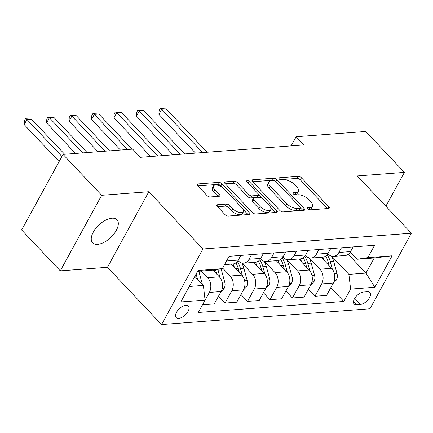 <?xml version="1.0" encoding="UTF-8"?>
<svg xmlns="http://www.w3.org/2000/svg" width="433" height="433" viewBox="0 0 433 433"><rect width="100%" height="100%" fill="white"/><g stroke="black" fill="none" stroke-linecap="round" stroke-linejoin="round"><path stroke-width="0.65" d="M307.49 208.858A1.802 0.828 28.7 0 0 309.79 209.891L328.528 208.468A2.571 1.18 28.7 0 0 329.264 208.1A2.571 1.18 28.7 0 0 328.771 206.73L301.465 177.822A2.571 1.18 28.7 0 0 298.185 176.35L279.442 177.768A1.802 0.828 28.7 0 0 278.928 178.028A1.802 0.828 28.7 0 0 279.274 178.986A1.802 0.828 28.7 0 0 281.569 180.02L283.994 179.836A8.232 3.778 28.7 0 1 294.494 184.545L296.767 186.953A8.232 3.778 28.7 0 1 298.342 191.337A8.232 3.778 28.7 0 1 295.977 192.523L293.552 192.707A1.802 0.828 28.7 0 0 293.038 192.966A1.802 0.828 28.7 0 0 293.379 193.924A1.802 0.828 28.7 0 0 295.679 194.953L298.104 194.769A8.232 3.778 28.7 0 1 308.599 199.483L310.878 201.892A8.232 3.778 28.7 0 1 312.453 206.27A8.232 3.778 28.7 0 1 310.088 207.456L307.663 207.64A1.802 0.828 28.7 0 0 307.149 207.9A1.802 0.828 28.7 0 0 307.49 208.858M97.631 244.353A16.773 8.59 136.6 0 0 113.841 234.08A16.773 8.59 136.6 0 0 116.98 219.764A16.773 8.59 136.6 0 0 111.947 218.205A16.773 8.59 136.6 0 0 95.731 228.483A16.773 8.59 136.6 0 0 92.597 242.799A16.773 8.59 136.6 0 0 97.631 244.353M178.721 318.369A8.384 4.298 136.6 0 0 186.829 313.232A8.384 4.298 136.6 0 0 188.398 306.071A8.384 4.298 136.6 0 0 185.881 305.297A8.384 4.298 136.6 0 0 177.774 310.434A8.384 4.298 136.6 0 0 176.204 317.589A8.384 4.298 136.6 0 0 178.721 318.369M217.572 204.744A2.571 1.18 28.7 0 0 216.83 205.112A2.571 1.18 28.7 0 0 217.323 206.481L224.987 214.589A2.571 1.18 28.7 0 0 228.267 216.062L249.078 214.487A2.571 1.18 28.7 0 0 249.814 214.119A2.571 1.18 28.7 0 0 249.321 212.749L222.015 183.841A2.571 1.18 28.7 0 0 218.735 182.369L197.924 183.944A2.571 1.18 28.7 0 0 197.183 184.317A2.571 1.18 28.7 0 0 197.675 185.687L206.931 195.478A2.571 1.18 28.7 0 0 210.211 196.95L219.12 196.279A2.571 1.18 28.7 0 0 219.856 195.905A2.571 1.18 28.7 0 0 219.363 194.536L214.773 189.681A6.879 3.155 28.7 0 1 213.458 186.017A6.879 3.155 28.7 0 1 218.059 185.346A6.879 3.155 28.7 0 1 224.207 188.967L242.188 207.997A6.879 3.155 28.7 0 1 243.508 211.656A6.879 3.155 28.7 0 1 238.902 212.332A6.879 3.155 28.7 0 1 232.754 208.711L229.755 205.54A2.571 1.18 28.7 0 0 226.475 204.067L217.572 204.744L216.917 205.935M148.833 191.722L101.668 195.294L63.029 154.392L21.65 229.972L60.29 270.874L107.454 267.302L161.552 324.566L202.931 248.986L148.833 191.722L107.454 267.302M385.873 206.232L404.417 172.366L357.252 175.939L411.35 233.203L202.931 248.986M404.417 172.366L365.777 131.464L296.15 136.736L291.144 145.883M63.029 154.392L132.65 149.12L140.379 157.298L303.879 144.914L296.15 136.736M279.832 210.438A2.571 1.18 28.7 0 0 283.112 211.91L303.923 210.335A2.571 1.18 28.7 0 0 304.664 209.962A2.571 1.18 28.7 0 0 304.172 208.592L276.86 179.69A2.571 1.18 28.7 0 0 273.58 178.212L252.769 179.792A2.571 1.18 28.7 0 0 252.033 180.16A2.571 1.18 28.7 0 0 252.526 181.53L279.832 210.438M276.498 212.408L255.692 213.989A2.571 1.18 28.7 0 1 252.407 212.516L225.1 183.608A2.571 1.18 28.7 0 1 224.608 182.239A2.571 1.18 28.7 0 1 225.344 181.865L234.253 181.194A2.571 1.18 28.7 0 1 237.533 182.666L248.607 194.39A2.571 1.18 28.7 0 0 251.887 195.862L257.797 195.413A2.571 1.18 28.7 0 0 258.539 195.045A2.571 1.18 28.7 0 0 258.046 193.675L246.512 181.47A1.802 0.828 28.7 0 1 246.166 180.512A1.802 0.828 28.7 0 1 247.373 180.334A1.802 0.828 28.7 0 1 248.98 181.281L276.747 210.671A2.571 1.18 28.7 0 1 277.239 212.04A2.571 1.18 28.7 0 1 276.498 212.408M367.417 291.745L363.466 292.042A8.124 4.162 136.6 0 0 355.612 297.022A8.124 4.162 136.6 0 0 354.091 303.955A8.124 4.162 136.6 0 0 356.527 304.708L360.483 304.41A8.124 4.162 136.6 0 0 368.337 299.43A8.124 4.162 136.6 0 0 369.852 292.497A8.124 4.162 136.6 0 0 367.417 291.745M161.552 324.566L369.971 308.778L411.35 233.203M348.235 254.323L365.966 273.093L374.242 257.976L357.176 259.27L367.828 257.646L374.594 245.284L229.062 256.309L222.297 268.666L211.64 270.289L197.572 271.356M367.828 257.646L392.087 255.806L374.864 287.263L350.606 289.103L348.901 274.387L331.759 256.244M330.807 287.664L343.84 301.46L350.606 289.103M343.84 301.46L198.309 312.48L205.074 300.123L180.815 301.958L198.038 270.501L222.297 268.666M101.668 195.294L60.29 270.874M348.901 274.387L365.966 273.093L374.864 287.263M189.297 286.473L203.364 285.407L194.828 276.373M202.547 304.74L209.361 292.432A10.484 7.61 -94.3 0 0 207.651 277.721L201.372 271.069M202.595 304.794L214.275 303.906L221.041 291.55A10.484 7.61 -94.3 0 0 219.331 276.833L212.96 270.089M218.513 296.167L225.057 303.089L231.823 290.732A10.484 7.61 -94.3 0 0 230.112 276.016L222.616 268.081M225.057 303.089L236.732 302.207L243.498 289.85A10.484 7.61 -94.3 0 0 241.793 275.134L231.379 264.114M240.97 294.467L247.514 301.39L254.279 289.033A10.484 7.61 -94.3 0 0 252.569 274.316L241.923 263.048M247.514 301.39L259.194 300.507L265.959 288.151A10.484 7.61 -94.3 0 0 264.249 273.434L253.841 262.414M263.432 292.768L269.976 299.69L276.741 287.333A10.484 7.61 -94.3 0 0 275.031 272.617L264.379 261.343M269.976 299.69L281.65 298.808L288.416 286.446A10.484 7.61 -94.3 0 0 286.706 271.735L276.297 260.715M285.888 291.063L292.432 297.991L299.198 285.628A10.484 7.61 -94.3 0 0 297.487 270.917L286.841 259.643M292.432 297.991L304.112 297.103L310.878 284.746A10.484 7.61 -94.3 0 0 309.167 270.03L298.759 259.01M308.35 289.363L314.888 296.286L321.654 283.929A10.484 7.61 -94.3 0 0 319.949 269.212L309.297 257.944M314.888 296.286L326.569 295.403L333.334 283.047A10.484 7.61 -94.3 0 0 331.624 268.33L321.216 257.31M350.313 252.006L357.176 259.27M327.857 253.711L328.225 254.101A10.484 7.61 -94.3 0 0 333.486 256.379A10.484 7.61 -94.3 0 0 338.877 252.471L341.437 247.795M305.395 255.41L305.763 255.8A10.484 7.61 -94.3 0 0 311.029 258.084A10.484 7.61 -94.3 0 0 316.42 254.176L318.98 249.5M282.938 257.11L283.306 257.5A10.484 7.61 -94.3 0 0 288.567 259.784A10.484 7.61 -94.3 0 0 293.958 255.876L296.524 251.2M260.477 258.815L260.845 259.199A10.484 7.61 -94.3 0 0 266.111 261.483A10.484 7.61 -94.3 0 0 271.502 257.575L274.062 252.899M238.02 260.514L238.388 260.904A10.484 7.61 -94.3 0 0 243.655 263.183A10.484 7.61 -94.3 0 0 249.045 259.275L251.605 254.599M333.486 256.379L345.166 255.497A10.484 7.61 -94.3 0 0 350.557 251.589L353.117 246.913M311.029 258.084L322.709 257.197A10.484 7.61 -94.3 0 0 328.1 253.289L330.66 248.612M288.567 259.784L300.248 258.896A10.484 7.61 -94.3 0 0 305.638 254.988L308.199 250.312M266.111 261.483L277.791 260.601A10.484 7.61 -94.3 0 0 283.182 256.693L285.742 252.017M243.655 263.183L255.329 262.301A10.484 7.61 -94.3 0 0 260.72 258.393L263.28 253.716M224.5 264.633L232.873 264A10.484 7.61 -94.3 0 0 238.264 260.092L240.824 255.416M225.966 261.965A10.484 7.61 -94.3 0 0 226.583 260.98L229.144 256.304M203.364 285.407L205.074 300.123M374.242 257.976L392.087 255.806M308.426 209.54L308.973 209.502A8.232 3.778 28.7 0 0 311.338 208.316L312.453 206.27M298.342 191.337L297.227 193.378A8.232 3.778 28.7 0 1 294.862 194.563L294.316 194.606M327.445 208.554L300.345 179.868A2.571 1.18 28.7 0 0 297.065 178.396L280.205 179.673M274.138 180.626A2.571 1.18 28.7 0 0 272.46 180.258L252.731 181.752M302.846 210.416L300.421 207.851M299.858 208.23A1.802 0.828 28.7 0 0 300.378 207.975A1.802 0.828 28.7 0 0 300.031 207.012L276.059 181.638A1.802 0.828 28.7 0 0 273.764 180.61L271.21 180.805A8.232 3.778 28.7 0 0 268.844 181.99A8.232 3.778 28.7 0 0 270.419 186.369L286.803 203.716A8.232 3.778 28.7 0 0 297.303 208.425L299.858 208.23L298.743 210.276A1.802 0.828 28.7 0 0 299.257 210.016L300.378 207.975M268.844 181.99L267.724 184.03A8.232 3.778 28.7 0 0 269.299 188.415L270.419 186.369M298.743 210.276L296.183 210.47A8.232 3.778 28.7 0 1 285.688 205.756L269.299 188.415M225.312 183.83L233.133 183.235L234.253 181.194M258.539 195.045L257.418 197.085A2.571 1.18 28.7 0 1 256.677 197.459L250.772 197.903A2.571 1.18 28.7 0 1 247.492 196.43L236.413 184.707A2.571 1.18 28.7 0 0 233.133 183.235M258.604 194.693L261.889 198.173M270.749 207.548L275.42 212.495M260.103 206.552A6.879 3.155 28.7 0 0 266.252 210.173A6.879 3.155 28.7 0 0 270.852 209.502A6.879 3.155 28.7 0 0 269.537 205.837L263.204 199.137A2.571 1.18 28.7 0 0 259.919 197.665L254.014 198.108A2.571 1.18 28.7 0 0 253.273 198.482A2.571 1.18 28.7 0 0 253.765 199.851L260.103 206.552L258.983 208.598A6.879 3.155 28.7 0 0 265.131 212.219A6.879 3.155 28.7 0 0 269.737 211.542L270.852 209.502M253.273 198.482L252.158 200.522A2.571 1.18 28.7 0 0 252.65 201.892L253.765 199.851M258.983 208.598L252.65 201.892M243.508 211.656L242.388 213.702A6.879 3.155 28.7 0 1 237.782 214.373A6.879 3.155 28.7 0 1 231.633 210.752L228.64 207.58A2.571 1.18 28.7 0 0 225.355 206.108L217.534 206.703M213.458 186.017L212.338 188.063A6.879 3.155 28.7 0 0 213.658 191.722L214.773 189.681M218.037 196.36L213.658 191.722M222.248 187.316L220.895 185.881A2.571 1.18 28.7 0 0 217.615 184.409L197.886 185.903M247.995 214.568L243.4 209.707M333.123 283.431L336.441 279.962A6.944 5.044 -94.3 0 0 337.009 273.58L333.697 261.418A20.048 14.56 -94.3 0 0 331.624 256.212M324.214 260.482A20.048 14.56 -94.3 0 0 322.801 257.191M332.322 269.153L330.282 261.678A20.048 14.56 -94.3 0 0 327.148 254.707M207.126 152.243L166.207 108.927L161.715 109.268L158.916 114.377L195.527 153.125M325.735 256.055A20.048 14.56 85.7 0 1 328.122 261.841L329.194 265.754M158.916 114.377L159.095 110.615L160.215 108.569L161.715 109.268L202.633 152.584M160.215 108.569L166.207 108.927M310.667 285.13L313.979 281.661A6.944 5.044 -94.3 0 0 314.553 275.28L311.235 263.123A20.048 14.56 -94.3 0 0 309.167 257.911M301.752 262.181A20.048 14.56 -94.3 0 0 300.345 258.891M309.86 270.852L307.82 263.378A20.048 14.56 -94.3 0 0 304.691 256.406M184.669 153.942L143.745 110.632L139.258 110.967L136.46 116.076L173.065 154.825M303.273 257.754A20.048 14.56 85.7 0 1 305.666 263.54L306.732 267.453M136.46 116.076L136.639 112.315L137.754 110.274L139.258 110.967L180.177 154.283M137.754 110.274L143.745 110.632M288.205 286.835L291.523 283.361A6.944 5.044 -94.3 0 0 292.096 276.985L288.779 264.823A20.048 14.56 -94.3 0 0 286.706 259.611M279.296 263.886A20.048 14.56 -94.3 0 0 277.883 260.59M287.404 272.557L285.363 265.083A20.048 14.56 -94.3 0 0 282.229 258.106M162.207 155.647L121.289 112.331L116.796 112.672L114.003 117.776L150.608 156.524M280.817 259.459A20.048 14.56 85.7 0 1 283.209 265.245L284.275 269.153M114.003 117.776L114.177 114.014L115.297 111.974L116.796 112.672L157.72 155.988M115.297 111.974L121.289 112.331M265.748 288.535L269.061 285.066A6.944 5.044 -94.3 0 0 269.635 278.684L266.317 266.522A20.048 14.56 -94.3 0 0 264.249 261.31M256.834 265.586A20.048 14.56 -94.3 0 0 255.427 262.29M264.942 274.257L262.901 266.782A20.048 14.56 -94.3 0 0 259.773 259.811M132.022 149.169L98.832 114.031L94.34 114.372L91.542 119.476L120.417 150.045M258.355 261.159A20.048 14.56 85.7 0 1 260.747 266.945L261.813 270.858M91.542 119.476L91.72 115.719L92.835 113.673L94.34 114.372L127.529 149.504M92.835 113.673L98.832 114.031M243.286 290.234L246.604 286.765A6.944 5.044 -94.3 0 0 247.178 280.384L243.86 268.222A20.048 14.56 -94.3 0 0 241.787 263.015M234.377 267.285A20.048 14.56 -94.3 0 0 232.965 263.995M242.485 275.956L240.445 268.482A20.048 14.56 -94.3 0 0 237.311 261.51M109.565 150.868L76.37 115.73L71.878 116.071L69.085 121.18L97.961 151.745M235.898 262.858A20.048 14.56 85.7 0 1 238.291 268.644L239.357 272.557M69.085 121.18L69.258 117.419L70.379 115.373L71.878 116.071L105.073 151.209M70.379 115.373L76.37 115.73M220.83 291.934L224.142 288.465A6.944 5.044 -94.3 0 0 224.716 282.083L221.398 269.927A20.048 14.56 -94.3 0 0 221.084 268.85M220.024 277.656L217.988 270.181A20.048 14.56 -94.3 0 0 217.745 269.358M87.103 152.568L53.914 117.435L49.422 117.771L46.623 122.88L75.499 153.444M215.639 269.683A20.048 14.56 85.7 0 1 215.829 270.349L216.895 274.257M46.623 122.88L46.802 119.118L47.922 117.078L49.422 117.771L82.611 152.909M47.922 117.078L53.914 117.435M202.4 284.389A6.944 5.044 -94.3 0 0 202.26 283.788L198.942 271.626A20.048 14.56 -94.3 0 0 198.839 271.264M64.647 154.267L31.452 119.135L26.96 119.476L24.167 124.58L59.105 161.563M197.535 279.236L196.111 274.024M24.167 124.58L24.34 120.818L25.46 118.777L26.96 119.476L61.897 156.454M25.46 118.777L31.452 119.135M207.651 277.721L219.331 276.833M230.112 276.016L241.793 275.134M252.569 274.316L264.249 273.434M275.031 272.617L286.706 271.735M297.487 270.917L309.167 270.03M319.949 269.212L331.624 268.33M338.877 252.471L350.557 251.589M321.654 283.929L333.334 283.047M299.198 285.628L310.878 284.746M316.42 254.176L328.1 253.289M276.741 287.333L288.416 286.446M293.958 255.876L305.638 254.988M254.279 289.033L265.959 288.151M271.502 257.575L283.182 256.693M231.823 290.732L243.498 289.85M249.045 259.275L260.72 258.393M209.361 292.432L221.041 291.55M226.583 260.98L238.264 260.092M354.714 298.305L360.483 304.41M353.48 301.476L356.527 304.708M308.973 209.502L310.088 207.456M293.098 193.54L293.552 192.707M294.862 194.563L295.977 192.523M278.987 178.607L279.442 177.768M297.065 178.396L298.185 176.35M300.345 179.868L301.465 177.822M327.792 208.527L328.771 206.73M307.208 208.479L307.663 207.64M252.12 180.983L252.769 179.792M272.46 180.258L273.58 178.212M275.886 181.47L276.86 179.69M303.187 210.389L304.172 208.592M285.688 205.756L286.803 203.716M296.183 210.47L297.303 208.425M224.695 183.062L225.344 181.865M236.413 184.707L237.533 182.666M247.492 196.43L248.607 194.39M250.772 197.903L251.887 195.862M256.677 197.459L257.797 195.413M248.012 183.056L248.98 181.281M275.761 212.468L276.747 210.671M225.355 206.108L226.475 204.067M228.64 207.58L229.755 205.54M231.633 210.752L232.754 208.711M218.384 196.333L219.363 194.536M197.269 185.14L197.924 183.944M217.615 184.409L218.735 182.369M220.895 185.881L222.015 183.841M248.342 214.541L249.321 212.749M334.411 280.216L336.338 280.07M330.282 261.678L333.697 261.418M325.67 262.03L328.122 261.841M334.417 273.775L337.009 273.58M311.955 281.915L313.882 281.769M307.82 263.378L311.235 263.123M303.214 263.729L305.666 263.54M311.955 275.48L314.553 275.28M289.493 283.615L291.42 283.469M285.363 265.083L288.779 264.823M280.752 265.429L283.209 265.245M289.498 277.18L292.096 276.985M267.037 285.315L268.963 285.168M262.901 266.782L266.317 266.522M258.295 267.129L260.747 266.945M267.037 278.879L269.635 278.684M244.575 287.019L246.501 286.873M240.445 268.482L243.86 268.222M235.833 268.833L238.291 268.644M244.58 280.579L247.178 280.384M222.118 288.719L224.045 288.573M217.988 270.181L221.398 269.927M213.377 270.533L215.829 270.349M222.118 282.284L224.716 282.083M197.361 271.745L198.942 271.626M201.859 283.815L202.26 283.788"/></g></svg>

